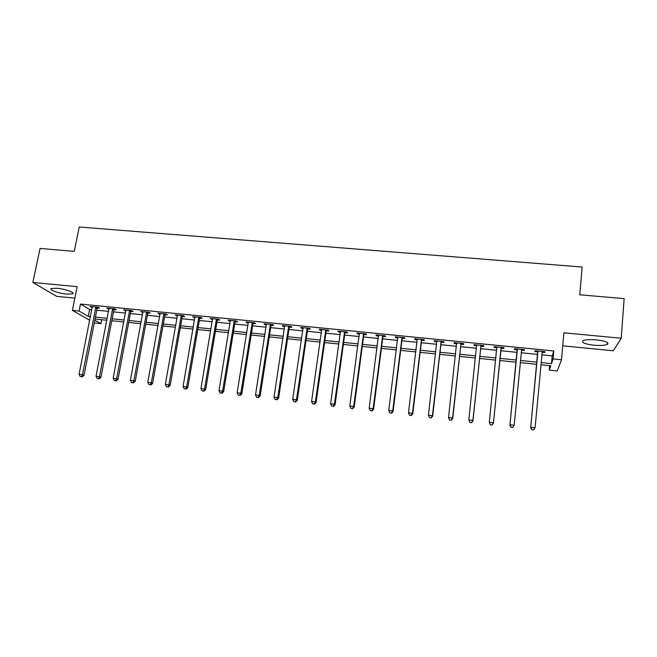 <?xml version="1.0" encoding="UTF-8"?>
<svg xmlns="http://www.w3.org/2000/svg" width="657" height="657" viewBox="0 0 657 657"><rect width="100%" height="100%" fill="white"/><g stroke="black" fill="none" stroke-linecap="round" stroke-linejoin="round"><path stroke-width="0.99" d="M66.792 294.106L72.623 293.86C75.588 292.71 65.273 288.957 57.069 288.259L51.287 288.513C48.363 289.712 58.769 293.424 66.792 294.106M593.805 345.204C600.186 345.738 604.711 345.467 607.355 344.408C609.376 342.576 605.779 341.073 596.556 339.891C590.142 339.373 585.65 339.636 583.079 340.696C581.108 342.535 584.681 344.038 593.805 345.204M101.704 319.696L100.923 323.687L94.296 322.874M562.737 345.828L613.293 350.772L621.226 338.24L624.15 298.615L579.786 294.804L582.127 267.029L79.218 226.993L74.249 251.376L40.061 248.445L32.85 282.461L56.732 296.356L74.873 298.122M541.779 354.829L552.192 355.872L553.81 350.978L553.104 358.927L561.521 359.773L557.193 370.95L549.285 370.129L550.78 365.752L540.867 364.734M549.687 365.637L549.285 370.129M553.81 350.978L80.491 304.051L89.59 309.48L91.808 309.702M96.776 310.203L108.569 311.385M113.505 311.878L125.479 313.077M130.382 313.57L142.528 314.785M147.398 315.278L159.725 316.51M164.562 316.994L177.07 318.251M181.874 318.735L194.562 320.008M199.334 320.485L212.211 321.774M216.95 322.25L230.016 323.564M234.713 324.032L247.976 325.363M252.633 325.831L266.093 327.178M270.717 327.646L284.366 329.009M288.957 329.469L302.811 330.865M307.353 331.317L321.413 332.729M325.921 333.181L340.186 334.61M344.654 335.062L359.133 336.507M363.551 336.951L378.243 338.429M382.62 338.864L397.534 340.359M401.87 340.794L416.998 342.313M421.285 342.74L436.642 344.284M440.888 344.711L456.467 346.272M460.664 346.691L476.481 348.276M480.62 348.695L496.676 350.304M500.765 350.715L517.018 352.349M521.157 352.76L537.508 354.402M542.066 352.283L544.752 352.546L544.982 351.725L535.061 350.739L534.864 351.561L537.541 351.832M521.551 350.238L524.212 350.501L524.36 349.672L514.521 348.695L514.415 349.524L517.067 349.787M501.225 348.21L503.862 348.473L503.919 347.643L494.179 346.674L494.154 347.504L496.782 347.767M481.088 346.198L483.7 346.461L483.675 345.623L474.026 344.662L474.083 345.5L476.686 345.763M461.132 344.211L463.719 344.473L463.62 343.627L454.053 342.675L454.201 343.521L456.746 343.775M441.364 342.24L443.927 342.494L443.746 341.648L434.269 340.712L434.491 341.558L436.93 341.796M421.778 340.285L424.315 340.54L424.052 339.694L414.666 338.757L414.961 339.612L417.302 339.841M402.363 338.355L404.876 338.601L404.54 337.747L395.235 336.827L395.613 337.682L397.846 337.903M383.13 336.433L385.618 336.68L385.199 335.826L375.985 334.906L376.436 335.768L378.563 335.982M364.06 334.536L366.532 334.783L366.039 333.92L356.907 333.009L357.433 333.871L359.461 334.076M345.171 332.647L347.619 332.894L347.052 332.031L338.002 331.128L338.601 331.999L340.523 332.187M326.447 330.783L328.878 331.021L328.237 330.159L319.261 329.264L319.934 330.134L321.758 330.315M307.887 328.935L310.293 329.173L309.587 328.303L300.692 327.416L301.432 328.286L303.164 328.459M289.499 327.096L291.88 327.334L291.1 326.463L282.28 325.585L283.101 326.463L284.727 326.628M271.259 325.281L273.624 325.519L272.778 324.64L264.04 323.77L264.919 324.648L266.463 324.804M253.191 323.482L255.532 323.712L254.612 322.833L245.956 321.971L246.901 322.85L248.354 322.998M235.272 321.692L237.596 321.922L236.61 321.043L228.028 320.189L230.402 321.207M217.516 319.918L219.816 320.148L218.765 319.261L210.256 318.415L212.605 319.433M199.909 318.169L202.192 318.39L201.075 317.503L192.641 316.666L194.965 317.676M182.457 316.428L184.716 316.649L183.541 315.754L175.181 314.925L177.48 315.927M165.145 314.703L167.395 314.925L166.155 314.03L157.861 313.2L160.144 314.202M147.989 312.987L150.215 313.208L148.917 312.313L140.697 311.492L142.955 312.486M130.981 311.295L133.182 311.517L131.827 310.613L123.672 309.8L125.906 310.786M114.113 309.611L116.297 309.833L114.885 308.93L106.804 308.125L109.013 309.102M97.384 307.944L99.552 308.158L98.082 307.254L90.066 306.458L92.251 307.435M89.722 320.271L72.401 310.391L77.181 286.657L32.85 282.461M72.401 310.391L79.086 311.065L88.227 316.354L90.452 316.575M80.491 304.051L79.086 311.065M621.226 338.24L563.87 332.803L561.521 359.773M94.83 320.164L100.923 323.687M536.588 364.298L520.204 362.615M516.057 362.196L499.78 360.521M495.674 360.102L479.585 358.451M475.438 358.024L459.588 356.398M455.391 355.971L439.771 354.369M435.525 353.934L420.135 352.357M415.84 351.914L400.68 350.362M396.335 349.91L381.397 348.382M377.011 347.931L362.294 346.42M357.86 345.968L343.356 344.482M338.881 344.022L324.591 342.552M320.074 342.092L305.99 340.646M301.44 340.178L287.552 338.757M282.962 338.281L269.28 336.885M264.648 336.409L251.171 335.021M246.498 334.544L233.219 333.181M228.513 332.697L215.422 331.358M210.675 330.873L197.782 329.551M193.002 329.058L180.289 327.753M175.476 327.26L162.944 325.979M158.099 325.478L145.755 324.213M140.877 323.712L128.706 322.464M123.795 321.963L111.805 320.731M106.861 320.222L95.051 319.015M541.064 362.574L551.502 363.633L553.104 358.927M95.429 317.085L107.239 318.292M112.183 318.793L124.165 320.016M129.076 320.517L141.239 321.758M146.117 322.258L158.452 323.515M163.297 324.016L175.821 325.289M180.634 325.782L193.339 327.079M198.118 327.564L211.012 328.886M215.759 329.371L228.841 330.701M233.547 331.185L246.827 332.541M251.491 333.017L264.968 334.388M269.6 334.865L283.274 336.261M287.865 336.729L301.735 338.141M306.285 338.61L320.37 340.047M324.878 340.507L339.168 341.96M343.636 342.42L358.139 343.898M362.565 344.35L377.282 345.853M381.668 346.305L396.598 347.824M400.942 348.267L416.095 349.811M420.39 350.255L435.772 351.824M440.018 352.259L455.621 353.852M459.826 354.279L475.668 355.897M479.815 356.316L495.895 357.958M499.993 358.377L516.271 360.036M520.418 360.463L536.794 362.13M552.192 355.872L551.502 363.633M89.59 309.48L88.227 316.354M544.825 351.709L544.752 352.546M524.286 349.664L524.212 350.501M494.245 346.674L494.154 347.504M474.173 344.679L474.083 345.5M454.291 342.699L454.201 343.521M434.589 340.737L434.491 341.558M415.06 338.798L414.961 339.612M395.719 336.869L395.613 337.682M376.543 334.963L376.436 335.768M357.539 333.074L357.433 333.871M338.716 331.202L338.601 331.999M320.049 329.346L319.934 330.134M301.555 327.498L301.432 328.286M283.216 325.675L283.101 326.463M265.042 323.868L264.919 324.648M247.032 322.078L246.901 322.85M229.17 320.296L229.047 321.068M211.472 318.538L211.34 319.302M193.914 316.789L193.782 317.553M176.519 315.056L176.38 315.82M159.265 313.34L159.125 314.103M142.167 311.64L142.027 312.395M125.208 309.956L125.06 310.704M108.389 308.281L108.241 309.028M91.717 306.622L91.569 307.361M537.878 351.807L530.708 427.707L537.746 351.002M531.899 429.604L530.889 427.19L535.094 427.682L533.5 430.007L531.899 429.604L533.5 430.007M542.288 351.454L535.094 427.682L533.583 429.801M537.672 352.628L537.262 350.961M542.493 351.479L542 352.407M530.708 427.707L531.825 429.809M517.314 349.762L509.914 425.268L517.182 348.957M511.023 427.149L510.004 424.751L514.168 425.235L512.641 427.551L511.023 427.149L512.641 427.551M521.691 349.409L514.168 425.235L512.682 427.346M517.19 350.583L516.796 348.924M521.978 349.434L521.371 350.592M509.914 425.268L510.982 427.354M490.336 424.931L491.978 425.12L490.336 424.931L489.317 422.328L496.815 346.929M490.336 424.718L489.317 422.328L493.44 422.812L493.415 423.338L500.946 348.966L501.652 347.413M501.275 347.381L493.44 422.812L491.986 424.915M496.889 348.169L496.52 346.904M491.978 425.12L493.415 423.338M469.878 422.525L471.512 422.714L469.878 422.525L468.819 419.93L476.637 344.925M469.845 422.311L468.819 419.93L472.909 420.406L472.974 420.94L480.809 346.953L481.515 345.41M481.055 345.36L472.909 420.406L471.48 422.5M476.727 345.911L476.432 344.9M471.512 422.714L472.974 420.94M449.618 420.143L451.236 420.332L449.618 420.143L448.517 417.556L456.64 342.938M449.552 419.93L448.517 417.556L452.566 418.024L452.714 418.566L460.853 344.958L461.567 343.422M461.017 343.373L452.566 418.024L451.17 420.119M456.755 343.71L456.525 342.921M451.236 420.332L452.714 418.566M441.167 341.394L432.413 415.667L428.405 415.199L436.831 340.967M441.8 341.459L441.085 342.987L432.651 416.218L432.413 415.667L431.049 417.753L429.448 417.565L431.049 417.753M436.946 341.459L436.798 340.958M431.14 417.967L432.651 416.218M428.405 415.199L429.448 417.565M421.498 339.439L412.456 413.335L408.482 412.867L417.203 339.012M422.205 339.505L421.49 341.024L412.768 413.894L412.456 413.335L411.11 415.405L409.525 415.224L411.11 415.405M411.241 415.626L412.768 413.894M408.482 412.867L409.525 415.224M402.01 337.501L392.681 411.019L388.747 410.559L397.756 337.074M402.798 337.575L402.076 339.086L393.075 411.586L392.681 411.019L391.367 413.089L389.79 412.9L391.367 413.089M391.523 413.31L393.075 411.586M388.747 410.559L389.79 412.9M382.703 335.579L373.086 408.728L369.185 408.268L378.481 335.16M383.565 335.661L382.842 337.164L373.554 409.295L373.086 408.728L371.796 410.789L370.236 410.6L371.796 410.789M371.985 411.011L373.554 409.295M369.185 408.268L370.236 410.6M363.559 333.674L353.671 406.453L349.803 406.001L359.379 333.255M364.495 333.764L363.781 335.259L354.222 407.028L353.671 406.453L352.407 408.506L350.863 408.326L352.407 408.506M352.628 408.736L354.222 407.028M349.803 406.001L350.863 408.326M344.597 331.785L334.429 404.203L330.602 403.751L340.449 331.374M345.607 331.884L344.884 333.378L335.062 404.786L334.429 404.203L333.198 406.248L331.662 406.067L333.198 406.248M333.452 406.478L335.062 404.786M330.602 403.751L331.662 406.067M325.798 329.913L315.368 401.969L311.574 401.526L321.692 329.502M326.882 330.019L326.159 331.506L316.066 402.56L315.368 401.969L314.161 404.014L312.642 403.833L314.161 404.014M314.44 404.244L316.066 402.56M311.574 401.526L312.642 403.833M307.172 328.057L296.479 399.76L292.718 399.316L303.099 327.654M308.322 328.172L307.599 329.65L297.251 400.359L296.479 399.76L295.297 401.788L293.794 401.616L295.297 401.788M295.609 402.027L297.251 400.359M292.718 399.316L293.794 401.616M288.702 326.225L277.755 397.567L274.035 397.132L284.67 325.823M289.926 326.348L289.203 327.81L278.609 398.175L277.755 397.567L276.597 399.596L275.111 399.423L276.597 399.596M276.942 399.834L278.609 398.175M274.035 397.132L275.111 399.423M270.405 324.402L259.203 395.399L255.516 394.964L266.405 324.008M271.694 324.533L270.971 325.995L260.123 396.007L259.203 395.399L258.07 397.419L256.6 397.247L258.07 397.419M258.439 397.657L260.123 396.007M255.516 394.964L256.6 397.247M252.263 322.595L240.823 393.247L237.161 392.82L248.297 322.201M253.627 322.735L252.896 324.188L241.809 393.863L240.823 393.247L239.706 395.259L238.245 395.087L239.706 395.259M240.109 395.498L241.809 393.863M237.161 392.82L238.245 395.087M234.278 320.805L222.6 391.112L218.97 390.693L230.352 320.419M235.707 320.953L234.984 322.398L223.651 391.736L222.6 391.112L221.508 393.116L220.062 392.952L221.508 393.116M221.935 393.362L223.651 391.736M218.97 390.693L220.062 392.952M216.457 319.031L204.541 389.001L200.943 388.583L212.564 318.645M217.952 319.179L217.221 320.624L205.657 389.626L204.541 389.001L203.473 390.997L202.036 390.833L203.473 390.997M203.925 391.243L205.657 389.626M200.943 388.583L202.036 390.833M198.784 317.274L186.637 386.907L183.073 386.488L194.924 316.888M200.344 317.43L199.613 318.867L187.82 387.54L186.637 386.907L185.594 388.895L184.174 388.73L185.594 388.895M186.071 389.149L187.82 387.54M183.073 386.488L184.174 388.73M181.266 315.532L168.89 384.83L165.359 384.419L177.439 315.155M182.884 315.697L182.161 317.126L170.147 385.462L168.89 384.83L167.872 386.817L166.459 386.645L167.872 386.817M168.373 387.063L170.147 385.462M165.359 384.419L166.459 386.645M163.905 313.808L151.299 382.768L147.8 382.358L160.111 313.43M165.58 313.972L164.85 315.393L152.613 383.409L151.299 382.768L150.305 384.747L148.901 384.583L150.305 384.747M150.831 385.002L152.613 383.409M147.8 382.358L148.901 384.583M146.683 312.091L133.864 380.732L130.398 380.321L142.922 311.714M148.425 312.264L147.694 313.676L135.243 381.38L133.864 380.732L132.886 382.703L131.499 382.538L132.886 382.703M133.445 382.957L135.243 381.38M130.398 380.321L131.499 382.538M129.618 310.391L116.576 378.703L113.144 378.301L125.881 310.022M131.416 310.572L130.677 311.976L118.014 379.36L116.576 378.703L115.624 380.674L114.252 380.51L115.624 380.674M116.199 380.929L118.014 379.36M113.144 378.301L114.252 380.51M112.692 308.708L99.445 376.699L96.037 376.305L108.988 308.338M114.548 308.889L113.809 310.293L100.94 377.356L99.445 376.699L98.509 378.662L97.146 378.498L98.509 378.662M99.108 378.917L100.94 377.356M96.037 376.305L97.146 378.498M95.906 307.041L82.454 374.712L79.07 374.318L92.235 306.671M97.819 307.23L97.088 308.626L84.014 375.377L82.454 374.712L81.542 376.666L80.187 376.502L81.542 376.666M82.166 376.929L84.014 375.377M79.07 374.318L80.187 376.502M542.189 351.651L542.009 352.316M537.812 351.216L537.607 352.037M521.584 349.598L521.444 350.427M517.248 349.163L517.133 349.992M501.176 347.561L501.119 348.399M500.995 348.136L500.946 348.966M496.881 347.134L496.848 347.972M480.949 345.549L480.981 346.387M480.776 346.116L480.809 346.953M476.695 345.13L476.736 345.837M460.918 343.554L461.033 344.399M460.738 344.12L460.853 344.958M441.069 341.583L441.266 342.428M440.888 342.141L441.085 342.987M421.4 339.62L421.671 340.474M421.219 340.178L421.49 341.024M401.912 337.682L402.265 338.536M401.723 338.24L402.076 339.086M382.596 335.76L383.023 336.614M382.415 336.31L382.842 337.164M363.461 333.855L363.962 334.717M363.272 334.405L363.781 335.259M344.49 331.966L345.073 332.828M344.309 332.516L344.884 333.378M325.691 330.093L326.348 330.964M325.511 330.635L326.159 331.506M307.065 328.237L307.788 329.108M306.876 328.779L307.599 329.65M288.604 326.406L289.392 327.276M288.415 326.94L289.203 327.81M270.298 324.583L271.16 325.461M270.109 325.116L270.971 325.995M252.157 322.776L253.085 323.655M251.968 323.31L252.896 324.188M234.179 320.986L235.173 321.873M233.991 321.519L234.984 322.398M216.358 319.212L217.41 320.099M216.161 319.737L217.221 320.624M198.685 317.454L199.81 318.341M198.488 317.98L199.613 318.867M181.168 315.705L182.35 316.6M180.971 316.231L182.161 317.126M163.798 313.98L165.047 314.875M163.601 314.498L164.85 315.393M146.585 312.264L147.891 313.159M146.388 312.781L147.694 313.676M129.511 310.564L130.874 311.467M129.314 311.081L130.677 311.976M112.585 308.88L114.006 309.784M112.388 309.39L113.809 310.293M95.799 307.205L97.285 308.117M95.602 307.722L97.088 308.626M72.623 293.86L72.828 292.841M607.355 344.408L607.495 342.576"/></g></svg>
